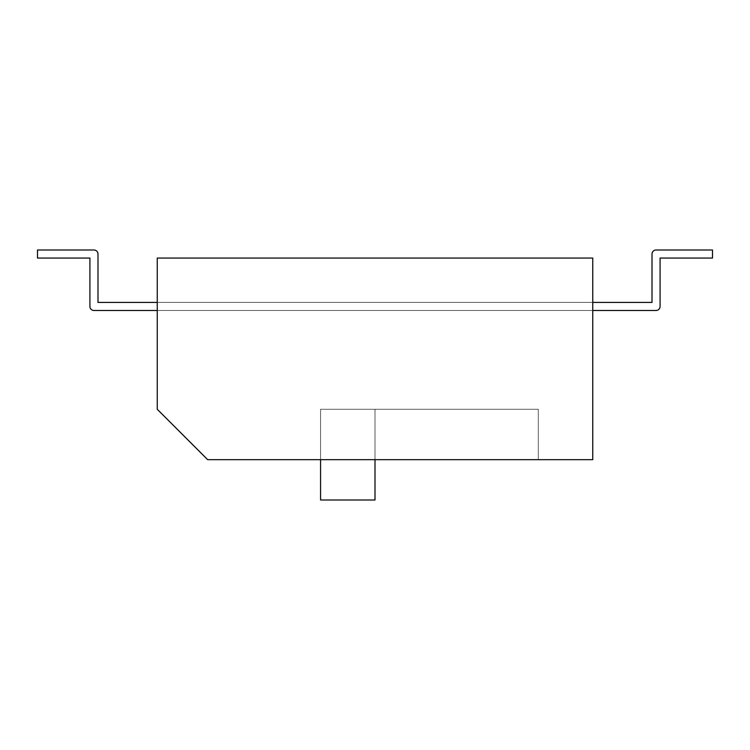 <?xml version="1.0" encoding="UTF-8"?>
<svg xmlns="http://www.w3.org/2000/svg" width="750" height="750" viewBox="0 0 750 750"><rect width="100%" height="100%" fill="white"/><g stroke="black" fill="none" stroke-linecap="round" stroke-linejoin="round"><path stroke-width="0.56" stroke-dasharray="3.75 2.81" d="M157.256 258.066L157.256 409.275L207.666 459.675L592.744 459.675L592.744 258.066L592.744 459.675L207.666 459.675L157.256 409.275L157.256 258.066L592.744 258.066L157.256 258.066M538.303 459.675L320.569 459.675L538.303 459.675L320.569 459.675L538.303 459.675L320.569 459.675L538.303 459.675L320.569 459.675L538.303 459.675L320.569 459.675L538.303 459.675L320.569 459.675L538.303 459.675L320.569 459.675L538.303 459.675L320.569 459.675L538.303 459.675L538.303 409.275L320.569 409.275L538.303 409.275L320.569 409.275L538.303 409.275L320.569 409.275L538.303 409.275L320.569 409.275L538.303 409.275L320.569 409.275L538.303 409.275L320.569 409.275L538.303 409.275L320.569 409.275L538.303 409.275L320.569 409.275L538.303 409.275L320.569 409.275L538.303 409.275L375 409.275L538.303 409.275L375 409.275L538.303 409.275L375 409.275L538.303 409.275L375 409.275L538.303 409.275L375 409.275L538.303 409.275L375 409.275L538.303 409.275L375 409.275L538.303 409.275L538.303 459.675L538.303 409.275L538.303 459.675L538.303 409.275L538.303 459.675L538.303 409.275L538.303 459.675L538.303 409.275L538.303 459.675L538.303 409.275L538.303 459.675L538.303 409.275L538.303 459.675L538.303 409.275L538.303 459.675L375 459.675L375 409.275L375 499.997L375 409.275L375 499.997L320.569 499.997L320.569 409.275L320.569 499.997L375 499.997L375 409.275L375 499.997L320.569 499.997L320.569 409.275L320.569 499.997L375 499.997L375 409.275L375 499.997L320.569 499.997L320.569 409.275L320.569 499.997L375 499.997L375 409.275L375 499.997L320.569 499.997L320.569 409.275L320.569 499.997L375 499.997L375 409.275L375 499.997L320.569 499.997L320.569 409.275L320.569 499.997L375 499.997L375 409.275L375 499.997L320.569 499.997L320.569 409.275L320.569 499.997L375 499.997L375 409.275L375 499.997L320.569 499.997L320.569 409.275L320.569 459.675L538.303 459.675L320.569 459.675L538.303 459.675L320.569 459.675L538.303 459.675L320.569 459.675L538.303 459.675L320.569 459.675L538.303 459.675L320.569 459.675L538.303 459.675L320.569 459.675L320.569 499.997L375 499.997L375 459.675L538.303 459.675L538.303 409.275L538.303 459.675M320.569 499.997L320.569 409.275L320.569 499.997L375 499.997L320.569 499.997L375 499.997L375 409.275L375 499.997L320.569 499.997L320.569 459.675L320.569 499.997L375 499.997L375 459.675L375 499.997L375 459.675L375 499.997L320.569 499.997L320.569 459.675L320.569 499.997L375 499.997L375 459.675L375 499.997L320.569 499.997L375 499.997L375 459.675L375 499.997L320.569 499.997L320.569 459.675L320.569 499.997L375 499.997L375 459.675L375 499.997L320.569 499.997L320.569 459.675L320.569 499.997L375 499.997L320.569 499.997L320.569 459.675L320.569 499.997L375 499.997L375 459.675L375 499.997L320.569 499.997L320.569 459.675L320.569 499.997M97.987 254.034A4.031 4.031 0 0 0 93.956 250.003A4.031 4.031 0 0 1 97.987 254.034L97.987 302.419L97.987 254.034A4.031 4.031 0 0 0 93.956 250.003A4.031 4.031 0 0 1 97.987 254.034L97.987 302.419L97.987 254.034A4.031 4.031 0 0 0 93.956 250.003A4.031 4.031 0 0 1 97.987 254.034A4.031 4.031 0 0 0 93.956 250.003A4.031 4.031 0 0 1 97.987 254.034L97.987 302.419L97.987 254.034A4.031 4.031 0 0 0 93.956 250.003A4.031 4.031 0 0 1 97.987 254.034A4.031 4.031 0 0 0 93.956 250.003A4.031 4.031 0 0 1 97.987 254.034L97.987 302.419L97.987 254.034A4.031 4.031 0 0 0 93.956 250.003A4.031 4.031 0 0 1 97.987 254.034A4.031 4.031 0 0 0 93.956 250.003L37.5 250.003L37.5 258.066L89.916 258.066L37.5 258.066L89.916 258.066L89.916 306.45A4.031 4.031 0 0 0 93.956 310.481L656.044 310.481A4.031 4.031 0 0 0 660.084 306.45L660.084 258.066L712.5 258.066L660.084 258.066L712.5 258.066L660.084 258.066L712.5 258.066L660.084 258.066L712.5 258.066L660.084 258.066L712.5 258.066L660.084 258.066L712.5 258.066L660.084 258.066L712.5 258.066L660.084 258.066L660.084 306.45A4.031 4.031 0 0 1 656.044 310.481A4.031 4.031 0 0 0 660.084 306.45A4.031 4.031 0 0 1 656.044 310.481L93.956 310.481L656.044 310.481A4.031 4.031 0 0 0 660.084 306.45L660.084 258.066L660.084 306.45A4.031 4.031 0 0 1 656.044 310.481A4.031 4.031 0 0 0 660.084 306.45A4.031 4.031 0 0 1 656.044 310.481L93.956 310.481L656.044 310.481A4.031 4.031 0 0 0 660.084 306.45L660.084 258.066L660.084 306.45A4.031 4.031 0 0 1 656.044 310.481A4.031 4.031 0 0 0 660.084 306.45A4.031 4.031 0 0 1 656.044 310.481L93.956 310.481L656.044 310.481A4.031 4.031 0 0 0 660.084 306.45L660.084 258.066L712.5 258.066L712.5 250.003L712.5 258.066L712.5 250.003L712.5 258.066L712.5 250.003L712.5 258.066L712.5 250.003L712.5 258.066L712.5 250.003L712.5 258.066L712.5 250.003L712.5 258.066L712.5 250.003L712.5 258.066L712.5 250.003L656.044 250.003A4.031 4.031 0 0 0 652.013 254.034A4.031 4.031 0 0 1 656.044 250.003A4.031 4.031 0 0 0 652.013 254.034A4.031 4.031 0 0 1 656.044 250.003A4.031 4.031 0 0 0 652.013 254.034A4.031 4.031 0 0 1 656.044 250.003A4.031 4.031 0 0 0 652.013 254.034A4.031 4.031 0 0 1 656.044 250.003A4.031 4.031 0 0 0 652.013 254.034A4.031 4.031 0 0 1 656.044 250.003A4.031 4.031 0 0 0 652.013 254.034A4.031 4.031 0 0 1 656.044 250.003A4.031 4.031 0 0 0 652.013 254.034A4.031 4.031 0 0 1 656.044 250.003A4.031 4.031 0 0 0 652.013 254.034L652.013 302.419L652.013 254.034M89.916 258.066L89.916 306.45L89.916 258.066L37.5 258.066L37.5 250.003L37.5 258.066L89.916 258.066L89.916 306.45L89.916 258.066L89.916 306.45L89.916 258.066L37.5 258.066L37.5 250.003L37.5 258.066L89.916 258.066L37.5 258.066L37.5 250.003L37.5 258.066L89.916 258.066L37.5 258.066L37.5 250.003L37.5 258.066L89.916 258.066L37.5 258.066L37.5 250.003L37.5 258.066L37.5 250.003L37.5 258.066L37.5 250.003L93.956 250.003L37.5 250.003L93.956 250.003L37.5 250.003L93.956 250.003L37.5 250.003L93.956 250.003L37.5 250.003L93.956 250.003L37.5 250.003L93.956 250.003L37.5 250.003L93.956 250.003L37.5 250.003L37.5 258.066L89.916 258.066L37.5 258.066L89.916 258.066L89.916 306.45A4.031 4.031 0 0 0 93.956 310.481L656.044 310.481A4.031 4.031 0 0 0 660.084 306.45L660.084 258.066M592.744 310.481L157.256 310.481L592.744 310.481M592.744 302.419L157.256 302.419L592.744 302.419M97.987 302.419L652.013 302.419L97.987 302.419M89.916 306.45A4.031 4.031 0 0 0 93.956 310.481A4.031 4.031 0 0 1 89.916 306.45A4.031 4.031 0 0 0 93.956 310.481A4.031 4.031 0 0 1 89.916 306.45A4.031 4.031 0 0 0 93.956 310.481A4.031 4.031 0 0 1 89.916 306.45A4.031 4.031 0 0 0 93.956 310.481A4.031 4.031 0 0 1 89.916 306.45A4.031 4.031 0 0 0 93.956 310.481A4.031 4.031 0 0 1 89.916 306.45A4.031 4.031 0 0 0 93.956 310.481A4.031 4.031 0 0 1 89.916 306.45A4.031 4.031 0 0 0 93.956 310.481M660.084 306.45A4.031 4.031 0 0 1 656.044 310.481"/><path stroke-width="1.12" d="M157.256 258.066L157.256 409.275L207.666 459.675L592.744 459.675L207.666 459.675L157.256 409.275L157.256 258.066L592.744 258.066L592.744 459.675L592.744 258.066L157.256 258.066M320.569 499.997L320.569 459.675L320.569 499.997L375 499.997L375 459.675L375 499.997L320.569 499.997M97.987 254.034L97.987 302.419L97.987 254.034L97.987 302.419L97.987 254.034L97.987 302.419L97.987 254.034L97.987 302.419L157.256 302.419L97.987 302.419L157.256 302.419L97.987 302.419L157.256 302.419L97.987 302.419L157.256 302.419L97.987 302.419L97.987 254.034A4.031 4.031 0 0 0 93.956 250.003L37.5 250.003L37.5 258.066L89.916 258.066L89.916 306.45A4.031 4.031 0 0 0 93.956 310.481L157.256 310.481L93.956 310.481M656.044 310.481L592.744 310.481L656.044 310.481A4.031 4.031 0 0 0 660.084 306.45L660.084 258.066L660.084 306.45L660.084 258.066L660.084 306.45L660.084 258.066L660.084 306.45L660.084 258.066L712.5 258.066L712.5 250.003L656.044 250.003A4.031 4.031 0 0 0 652.013 254.034L652.013 302.419L592.744 302.419L652.013 302.419L592.744 302.419L652.013 302.419L592.744 302.419L652.013 302.419L592.744 302.419L652.013 302.419L652.013 254.034M89.916 306.45L89.916 258.066M660.084 258.066L660.084 306.45"/></g></svg>

